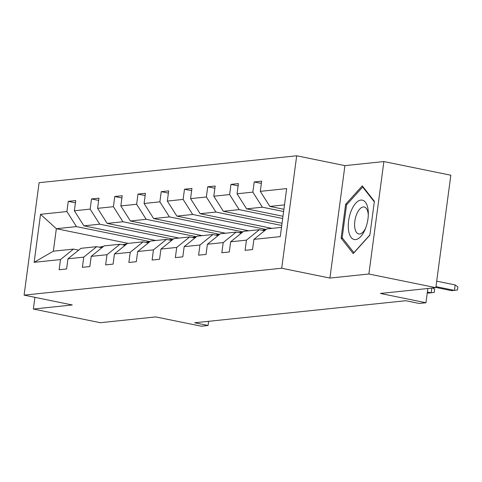 <?xml version="1.0" encoding="UTF-8"?>
<svg xmlns="http://www.w3.org/2000/svg" width="482" height="482" viewBox="0 0 482 482"><rect width="100%" height="100%" fill="white"/><g stroke="black" fill="none" stroke-linecap="round" stroke-linejoin="round"><path stroke-width="0.72" d="M383.877 161.56L344.919 165.627L329.911 278.072L368.875 274.005L383.877 161.56L450.839 175.225L435.836 287.67L380.412 293.454L425.949 302.75L427.847 288.501M368.875 274.005L435.836 287.67M34.915 297.34L33.354 309.04L100.316 322.705L155.74 316.915L201.271 326.212L208.049 325.501L208.61 321.313M296.701 155.788L39.102 182.69L24.1 295.135L281.699 268.233L296.701 155.788L344.919 165.627M149.739 241.566L76.457 226.612L56.346 228.709L40.542 214.303L66.914 211.55L68.269 201.368L75.421 202.832M128.23 243.38L56.346 228.709L53.345 251.2L73.457 249.098L78.638 250.158M76.457 226.612L66.914 211.55M172.984 239.138L99.702 224.184L83.91 225.829L74.361 210.773L75.722 200.59L68.269 201.368M74.361 210.773L90.152 209.122L91.514 198.946L98.665 200.404M196.222 236.71L122.94 221.756L107.149 223.407L97.605 208.345L98.961 198.162L91.514 198.946M97.605 208.345L113.397 206.694L114.752 196.517L121.904 197.975M219.467 234.282L146.185 219.328L130.393 220.979L120.843 205.916L122.205 195.74L114.752 196.517M120.843 205.916L136.641 204.272L137.997 194.089L145.148 195.547M242.705 231.854L169.429 216.9L153.631 218.551L144.088 203.494L145.444 193.312L137.997 194.089M144.088 203.494L159.879 201.844L161.241 191.661L168.393 193.119M265.95 229.432L192.667 214.472L176.876 216.123L167.332 201.066L168.688 190.884L161.241 191.661M167.332 201.066L183.124 199.415L184.479 189.233L191.631 190.691M281.747 225.486L215.912 212.05L200.12 213.695L190.571 198.638L191.932 188.456L184.479 189.233M190.571 198.638L206.362 196.987L207.724 186.805L214.876 188.269M282.681 218.503L239.156 209.622L223.359 211.273L213.815 196.21L215.171 186.028L207.724 186.805M213.815 196.21L229.607 194.559L230.968 184.383L238.114 185.841M283.609 211.526L262.395 207.194L246.603 208.845L237.054 193.782L238.415 183.6L230.968 184.383M237.054 193.782L252.851 192.131L254.207 181.955L261.358 183.413M284.494 204.886L269.848 206.417L260.298 191.354L261.66 181.178L254.207 181.955M260.298 191.354L286.67 188.601L280.265 236.62L253.893 239.373L252.532 249.555L245.085 250.333L246.441 240.15L230.649 241.801L229.293 251.978L221.841 252.761L223.202 242.579L207.405 244.229L206.049 254.406L198.602 255.183L199.958 245.007L184.166 246.651L182.805 256.834L175.358 257.611L176.713 247.429L160.922 249.08L159.566 259.262L152.113 260.039L153.475 249.857L137.683 251.508L136.322 261.69L128.875 262.467L130.23 252.285L114.439 253.936L113.083 264.118L105.63 264.895L106.992 254.713L91.194 256.364L89.839 266.54L82.392 267.317L83.748 257.141L67.956 258.786L66.594 268.968L59.147 269.745L60.503 259.569L34.132 262.322L40.542 214.303M425.949 302.75L419.165 303.455L405.778 300.726L194.662 322.771L208.049 325.501M67.956 258.786L80.91 248.32L96.701 246.67L101.877 247.73M96.701 246.67L83.748 257.141M155.788 240.5L83.91 225.829M99.702 224.184L90.152 209.122M91.194 256.364L104.148 245.892L119.94 244.247L125.121 245.302M119.94 244.247L106.992 254.713M179.033 238.072L107.149 223.407M122.94 221.756L113.397 206.694M114.439 253.936L127.393 243.464L143.184 241.819L148.366 242.874A23.654 20.69 -96 0 1 148.45 242.808M143.184 241.819L130.23 252.285M202.271 235.65L130.393 220.979M146.185 219.328L136.641 204.272M137.683 251.508L150.631 241.042L166.429 239.391L171.604 240.446M166.429 239.391L153.475 249.857M225.516 233.222L153.631 218.551M169.429 216.9L159.879 201.844M160.922 249.08L173.875 238.614L189.667 236.963L194.849 238.018M189.667 236.963L176.713 247.429M248.76 230.794L176.876 216.123M192.667 214.472L183.124 199.415M184.166 246.651L197.12 236.186L212.911 234.535L218.093 235.596M212.911 234.535L199.958 245.007M271.999 228.366L200.12 213.695M215.912 212.05L206.362 196.987M207.405 244.229L220.358 233.758L236.156 232.107L241.331 233.168M236.156 232.107L223.202 242.579M282.048 223.244L223.359 211.273M239.156 209.622L229.607 194.559M230.649 241.801L243.603 231.33L259.394 229.685L264.576 230.739M259.394 229.685L246.441 240.15M282.976 216.267L246.603 208.845M262.395 207.194L252.851 192.131M253.893 239.373L266.847 228.902L281.494 227.371M329.911 278.072L281.699 268.233M33.354 309.04L72.312 304.973L24.1 295.135M283.91 209.284L269.848 206.417M73.457 249.098L60.503 259.569M34.132 262.322L53.345 251.2M341.117 238.162L353.234 253.592L369.869 235.156L374.387 201.295L362.271 185.865L345.636 204.296L341.117 238.162L342.804 238.506M346.853 204.543L345.636 204.296M435.975 286.633L454.448 290.399L455.177 284.928L457.9 286.917L457.496 289.959L451.767 290.682L435.867 287.435M455.177 284.928L436.704 281.163M262.226 230.257A23.654 20.69 -96 0 1 266.13 229.408L266.233 229.396M265.835 229.721A23.654 20.69 84 0 0 263.576 230.535M432.794 287.989L434.656 289.345L434.252 292.387L428.522 293.11L427.269 292.851M431.836 288.085L431.203 292.827L427.377 292.044M238.982 232.686A23.654 20.69 -96 0 1 242.892 231.836L242.988 231.824M242.591 232.149A23.654 20.69 84 0 0 240.331 232.963M365.356 228.836A20.093 9.387 -78.5 0 0 368.326 213.61A20.093 9.387 -78.5 0 0 362.133 200.114A20.093 9.387 -78.5 0 0 351.221 210.833A20.093 9.387 -78.5 0 0 351.029 237.277A20.093 9.387 -78.5 0 0 365.079 229.498A20.093 9.387 -78.5 0 0 365.356 228.836M368.296 215.056A13.755 6.429 -78.5 0 0 364.211 207.001A13.755 6.429 -78.5 0 0 356.62 214.321A13.755 6.429 -78.5 0 0 358.704 233.963A13.755 6.429 -78.5 0 0 365.621 228.155M369.899 234.927L353.909 252.646L342.166 237.698L346.546 204.886L362.663 187.028L374.315 201.856M363.283 187.155L362.663 187.028M215.743 235.114A23.654 20.69 -96 0 1 219.647 234.264L219.75 234.252M219.346 234.577A23.654 20.69 84 0 0 217.087 235.391M192.499 237.542A23.654 20.69 -96 0 1 196.409 236.692L196.505 236.68M196.108 237.005A23.654 20.69 84 0 0 193.848 237.819M169.254 239.97A23.654 20.69 -96 0 1 173.165 239.12L173.267 239.108M172.863 239.434A23.654 20.69 84 0 0 170.604 240.241M146.016 242.398A23.654 20.69 -96 0 1 149.92 241.542L150.023 241.536M149.619 241.856A23.654 20.69 84 0 0 147.359 242.669M122.771 244.82A23.654 20.69 -96 0 1 126.682 243.97L126.778 243.958M126.38 244.284A23.654 20.69 84 0 0 124.121 245.097M99.533 247.248A23.654 20.69 -96 0 1 103.437 246.398L103.54 246.386M103.136 246.712A23.654 20.69 84 0 0 100.877 247.525"/></g></svg>
